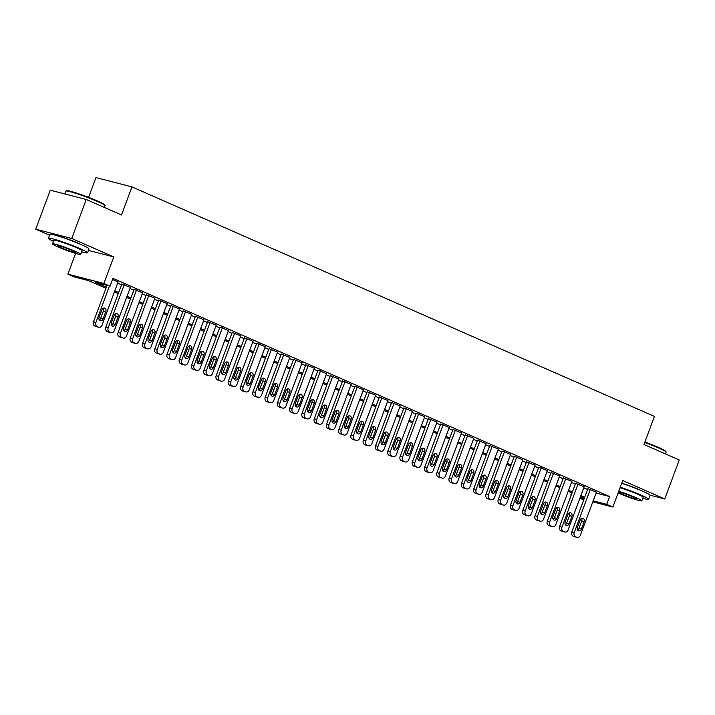 <?xml version="1.0" encoding="UTF-8"?>
<svg xmlns="http://www.w3.org/2000/svg" width="715" height="715" viewBox="0 0 715 715"><rect width="100%" height="100%" fill="white"/><g stroke="black" fill="none" stroke-linecap="round" stroke-linejoin="round"><path stroke-width="1.07" d="M80.16 244.155A13.022 1.01 -159.6 0 0 77.283 242.796A13.022 1.01 -159.6 0 0 59.595 236.504M641.275 490.642A13.022 1.01 -159.6 0 0 638.388 489.283A13.022 1.01 -159.6 0 0 621.719 483.251M105.981 288.252L88.615 280.629L74.029 276.857L67.889 274.167L103.889 283.453L110.021 286.152L95.426 282.38L106.374 287.189M75.62 253.387L67.889 274.167M88.401 250.393L113.748 256.935L71.741 238.479L86.247 199.476L50.256 190.19L35.75 229.184L49.514 235.235M88.606 197.367L95.962 177.597L131.953 186.892L654.431 416.407L643.992 444.489L679.25 459.977L664.744 498.981L622.738 480.525L612.871 507.042L592.807 501.858M571.196 495.254L570.749 495.057L571.222 495.182M571.589 492.787L570.749 495.057M71.741 238.479L35.75 229.184M650.024 495.173L664.744 498.981M118.091 282.014L112.514 279.449M130.362 287.403L121.836 283.98M142.625 292.793L134.098 289.369M154.887 298.182L146.361 294.759M167.158 303.571L158.632 300.148M179.42 308.96L170.894 305.537M191.683 314.341L183.156 310.918M203.945 319.73L195.418 316.307M216.216 325.119L207.69 321.696M228.478 330.509L219.952 327.086M240.741 335.898L232.214 332.475M253.012 341.278L244.485 337.855M265.274 346.668L256.748 343.245M277.536 352.057L269.01 348.634M289.798 357.446L281.272 354.023M302.07 362.836L293.543 359.413M314.332 368.225L305.806 364.802M326.594 373.605L318.068 370.182M338.865 378.995L330.33 375.572M351.128 384.384L342.601 380.961M363.39 389.773L354.863 386.35M375.652 395.163L367.126 391.74M387.923 400.543L379.397 397.12M400.185 405.932L391.659 402.509M412.448 411.322L403.921 407.899M424.71 416.711L416.184 413.288M436.981 422.1L428.455 418.677M449.243 427.49L440.717 424.067M461.506 432.87L452.979 429.447M473.777 438.259L465.25 434.836M486.039 443.649L477.513 440.226M498.301 449.038L489.775 445.615M510.564 454.427L502.037 451.004M522.835 459.808L514.308 456.385M535.097 465.197L526.571 461.774M547.359 470.586L538.833 467.163M559.63 475.975L551.104 472.552M571.893 481.365L563.366 477.942M584.155 486.754L575.629 483.331M596.078 493.046L609.645 496.55L112.925 278.35L110.021 286.152M117.698 283.086L121.541 284.776M129.96 288.476L133.803 290.165M142.222 293.865L146.066 295.554M154.494 299.254L158.328 300.944M166.756 304.644L170.599 306.324M179.018 310.033L182.861 311.713M191.289 315.413L195.124 317.103M203.552 320.803L207.395 322.492M215.814 326.192L219.657 327.881M228.076 331.581L231.919 333.27M240.347 336.971L244.181 338.651M252.609 342.351L256.453 344.04M264.872 347.74L268.715 349.429M277.143 353.13L280.977 354.819M289.405 358.519L293.248 360.208M301.667 363.908L305.511 365.588M313.93 369.289L317.773 370.978M326.201 374.678L330.035 376.367M338.463 380.067L342.306 381.756M350.725 385.457L354.569 387.146M362.988 390.846L366.831 392.535M375.259 396.235L379.102 397.915M387.521 401.616L391.364 403.305M399.783 407.005L403.626 408.694M412.055 412.394L415.889 414.083M424.317 417.783L428.16 419.473M436.579 423.173L440.422 424.853M448.841 428.553L452.684 430.242M461.112 433.942L464.947 435.632M473.375 439.332L477.218 441.021M485.637 444.721L489.48 446.41M497.908 450.11L501.742 451.8M510.17 455.5L514.014 457.18M522.433 460.88L526.276 462.569M534.695 466.269L538.538 467.959M546.966 471.659L550.8 473.348M559.228 477.048L563.071 478.737M571.491 482.437L575.334 484.118M583.753 487.818L587.596 489.507M596.417 492.135L587.891 488.711M113.748 256.935L103.889 283.453M609.645 496.55L606.74 504.352L612.871 507.042M86.247 199.476L121.514 214.974L131.953 186.892M584.307 498.373L580.464 496.684M572.036 492.984L568.202 491.294M559.774 487.594L555.93 485.905M547.511 482.205L543.668 480.516M535.24 476.816L531.406 475.135M522.978 471.435L519.135 469.746M510.716 466.046L506.872 464.357M498.453 460.657L494.61 458.967M486.182 455.267L482.348 453.578M473.92 449.878L470.077 448.189M461.658 444.489L457.815 442.808M449.395 439.108L445.552 437.419M437.124 433.719L433.281 432.03M424.862 428.33L421.019 426.641M412.6 422.94L408.757 421.251M400.329 417.551L396.494 415.871M388.066 412.171L384.223 410.481M375.804 406.781L371.961 405.092M363.542 401.392L359.699 399.703M351.271 396.003L347.427 394.314M339.008 390.613L335.165 388.933M326.746 385.224L322.903 383.544M314.475 379.844L310.641 378.155M302.213 374.454L298.37 372.765M289.95 369.065L286.107 367.376M277.688 363.676L273.845 361.987M265.417 358.286L261.583 356.606M253.155 352.906L249.312 351.217M240.892 347.517L237.049 345.828M228.621 342.128L224.787 340.438M216.359 336.738L212.516 335.049M204.097 331.349L200.254 329.669M191.834 325.96L187.991 324.279M179.563 320.579L175.729 318.89M167.301 315.19L163.458 313.501M155.039 309.801L151.196 308.111M142.777 304.411L138.933 302.722M130.505 299.022L126.662 297.342M118.243 293.642L114.4 291.952M580.16 497.488L584.235 498.543M583.86 499.553L579.785 498.498M593.182 500.849L606.74 504.352M114.793 290.889L118.636 292.578M127.064 296.278L130.899 297.967M139.327 301.667L143.17 303.357M151.589 307.057L155.432 308.737M163.851 312.437L167.694 314.126M176.122 317.826L179.957 319.516M188.385 323.216L192.228 324.905M200.647 328.605L204.49 330.294M212.918 333.994L216.752 335.684M225.18 339.384L229.023 341.064M237.443 344.764L241.286 346.453M249.705 350.153L253.548 351.843M261.976 355.543L265.81 357.232M274.238 360.932L278.081 362.621M286.5 366.321L290.344 368.002M298.763 371.702L302.606 373.391M311.034 377.091L314.877 378.78M323.296 382.48L327.139 384.169M335.558 387.87L339.402 389.559M347.83 393.259L351.664 394.948M360.092 398.648L363.935 400.329M372.354 404.029L376.197 405.718M384.616 409.418L388.459 411.107M396.888 414.807L400.722 416.496M409.15 420.197L412.993 421.886M421.412 425.586L425.255 427.266M433.683 430.966L437.517 432.655M445.945 436.356L449.789 438.045M458.208 441.745L462.051 443.434M470.47 447.134L474.313 448.823M482.741 452.524L486.575 454.213M495.003 457.913L498.847 459.593M507.266 463.293L511.109 464.982M519.537 468.683L523.371 470.372M531.799 474.072L535.642 475.761M544.061 479.461L547.904 481.15M556.324 484.85L560.167 486.531M568.595 490.231L572.429 491.92M580.857 495.62L584.7 497.309M596.462 492.036L580.383 535.249A3.343 2.663 104.5 0 1 577.103 537.403A3.343 2.663 104.5 0 1 576.773 537.296L575.548 536.75A3.343 2.663 104.5 0 1 574.252 532.559L590.322 489.346M587.936 488.613L571.821 531.933L574.252 532.559M581.375 529.154A2.672 2.136 -75.5 0 1 578.739 530.87A2.672 2.136 -75.5 0 1 577.443 527.429L580.231 519.939A2.672 2.136 -75.5 0 1 582.859 518.214A2.672 2.136 -75.5 0 1 584.155 521.664L581.375 529.154L578.936 528.519A2.672 2.136 -75.5 0 1 577.657 530.065M581.518 518.393A2.672 2.136 -75.5 0 1 581.724 521.029L578.936 528.519M577.103 537.403L574.663 536.777A3.343 2.663 -75.5 0 1 574.342 536.661L573.117 536.125A3.343 2.663 -75.5 0 1 571.821 531.933M644.894 442.058A20.369 1.582 20.4 0 1 658.631 447.492A20.369 1.582 20.4 0 1 665.835 451.388L666.13 452.023A20.869 1.618 -159.6 0 0 658.747 448.028A20.869 1.618 -159.6 0 0 644.733 442.487M665.486 453.927L666.148 452.166A20.869 1.618 -159.6 0 0 666.13 452.023M642.758 498.292A20.869 1.618 -159.6 0 0 648.621 499.285A20.869 1.618 -159.6 0 0 641.221 495.146A20.869 1.618 -159.6 0 0 620.254 487.21M648.621 499.285L650.078 495.379A20.869 1.618 -159.6 0 0 642.678 491.25A20.869 1.618 -159.6 0 0 621.701 483.313M620.057 487.728A15.024 1.162 20.4 0 1 637.816 494.271A15.024 1.162 20.4 0 1 643.143 497.247L641.811 500.831A15.024 1.162 -159.6 0 0 636.484 497.854A15.024 1.162 -159.6 0 0 618.725 491.312M618.118 492.948A15.024 1.162 -159.6 0 0 618.976 493.332A15.024 1.162 -159.6 0 0 633.678 498.918A15.024 1.162 -159.6 0 0 641.811 500.831M633.374 497.05A9.679 0.751 -159.6 0 0 623.9 493.457A9.679 0.751 -159.6 0 0 618.654 492.215A9.679 0.751 -159.6 0 0 622.086 494.137A9.679 0.751 -159.6 0 0 631.56 497.738A9.679 0.751 -159.6 0 0 636.806 498.972A9.679 0.751 -159.6 0 0 633.374 497.05M66.012 191.039L66.656 190.744A20.369 1.582 20.4 0 1 78.266 193.658A20.369 1.582 20.4 0 1 97.517 201.004A20.369 1.582 20.4 0 1 104.721 204.901L105.016 205.536A20.869 1.618 -159.6 0 0 97.633 201.541A20.869 1.618 -159.6 0 0 77.908 194.024A20.869 1.618 -159.6 0 0 66.012 191.039A20.869 1.618 -159.6 0 0 65.914 191.128L64.859 193.962M104.381 207.439L105.034 205.679A20.869 1.618 -159.6 0 0 105.016 205.536M81.644 251.805A20.869 1.618 -159.6 0 0 87.507 252.797A20.869 1.618 -159.6 0 0 80.107 248.659A20.869 1.618 -159.6 0 0 59.694 240.901A20.869 1.618 -159.6 0 0 48.388 238.247A20.869 1.618 -159.6 0 0 53.473 241.33M87.507 252.797L88.964 248.892A20.869 1.618 -159.6 0 0 81.564 244.762A20.869 1.618 -159.6 0 0 61.141 237.005A20.869 1.618 -159.6 0 0 49.844 234.341L48.388 238.247M52.535 243.869L53.866 240.285A15.024 1.162 20.4 0 1 62.008 242.197A15.024 1.162 20.4 0 1 76.711 247.783A15.024 1.162 20.4 0 1 82.037 250.759L80.697 254.343A15.024 1.162 -159.6 0 0 75.37 251.367A15.024 1.162 -159.6 0 0 60.668 245.781A15.024 1.162 -159.6 0 0 52.535 243.869A15.024 1.162 -159.6 0 0 57.861 246.845A15.024 1.162 -159.6 0 0 72.564 252.431A15.024 1.162 -159.6 0 0 80.697 254.343M72.26 250.563A9.679 0.751 -159.6 0 0 62.786 246.97A9.679 0.751 -159.6 0 0 57.54 245.737A9.679 0.751 -159.6 0 0 60.972 247.649A9.679 0.751 -159.6 0 0 70.445 251.251A9.679 0.751 -159.6 0 0 75.692 252.484A9.679 0.751 -159.6 0 0 72.26 250.563M584.191 486.647L568.121 529.86A3.343 2.663 104.5 0 1 564.832 532.023A3.343 2.663 104.5 0 1 564.51 531.906L563.286 531.37A3.343 2.663 104.5 0 1 561.99 527.17L578.06 483.957M575.664 483.224L559.559 526.544L561.99 527.17M569.104 523.764A2.672 2.136 -75.5 0 1 566.477 525.489A2.672 2.136 -75.5 0 1 565.181 522.039L567.969 514.55A2.672 2.136 -75.5 0 1 570.597 512.825A2.672 2.136 -75.5 0 1 571.893 516.275L569.104 523.764L566.673 523.13A2.672 2.136 -75.5 0 1 565.386 524.676M569.256 513.004A2.672 2.136 -75.5 0 1 569.462 515.649L566.673 523.13M564.832 532.023L562.401 531.388A3.343 2.663 -75.5 0 1 562.079 531.281L560.846 530.736A3.343 2.663 -75.5 0 1 559.559 526.544M571.928 481.258L555.859 524.479A3.343 2.663 104.5 0 1 552.57 526.633A3.343 2.663 104.5 0 1 552.248 526.517L551.015 525.981A3.343 2.663 104.5 0 1 549.728 521.78L565.797 478.567M563.402 477.834L547.297 521.155L549.728 521.78M556.842 518.375A2.672 2.136 -75.5 0 1 554.214 520.1A2.672 2.136 -75.5 0 1 552.918 516.65L555.707 509.16A2.672 2.136 -75.5 0 1 558.335 507.435A2.672 2.136 -75.5 0 1 559.63 510.885L556.842 518.375L554.411 517.749A2.672 2.136 -75.5 0 1 553.124 519.287M556.985 507.623A2.672 2.136 -75.5 0 1 557.2 510.26L554.411 517.749M552.57 526.633L550.139 525.999A3.343 2.663 -75.5 0 1 549.808 525.891L548.584 525.355A3.343 2.663 -75.5 0 1 547.297 521.155M559.666 475.877L543.597 519.09A3.343 2.663 104.5 0 1 540.308 521.244A3.343 2.663 104.5 0 1 539.977 521.128L538.752 520.591A3.343 2.663 104.5 0 1 537.457 516.391L553.535 473.178M551.14 472.454L535.026 515.765L537.457 516.391M544.58 512.986A2.672 2.136 -75.5 0 1 541.943 514.711A2.672 2.136 -75.5 0 1 540.656 511.261L543.436 503.771A2.672 2.136 -75.5 0 1 546.072 502.046A2.672 2.136 -75.5 0 1 547.359 505.496L544.58 512.986L542.149 512.36A2.672 2.136 -75.5 0 1 540.862 513.897M544.723 502.234A2.672 2.136 -75.5 0 1 544.928 504.87L542.149 512.36M540.308 521.244L537.877 520.618A3.343 2.663 -75.5 0 1 537.546 520.502L536.322 519.966A3.343 2.663 -75.5 0 1 535.026 515.765M547.395 470.488L531.325 513.701A3.343 2.663 104.5 0 1 528.036 515.855A3.343 2.663 104.5 0 1 527.715 515.738L526.49 515.202A3.343 2.663 104.5 0 1 525.194 511.011L541.264 467.789M538.869 467.065L522.763 510.376L525.194 511.011M532.309 507.596A2.672 2.136 -75.5 0 1 529.681 509.321A2.672 2.136 -75.5 0 1 528.385 505.871L531.174 498.391A2.672 2.136 -75.5 0 1 533.801 496.666A2.672 2.136 -75.5 0 1 535.097 500.107L532.309 507.596L529.878 506.971A2.672 2.136 -75.5 0 1 528.591 508.517M532.461 496.845A2.672 2.136 -75.5 0 1 532.666 499.481L529.878 506.971M528.036 515.855L525.605 515.229A3.343 2.663 -75.5 0 1 525.284 515.113L524.059 514.577A3.343 2.663 -75.5 0 1 522.763 510.376M535.133 465.099L519.063 508.311A3.343 2.663 104.5 0 1 515.774 510.465A3.343 2.663 104.5 0 1 515.452 510.358L514.219 509.813A3.343 2.663 104.5 0 1 512.932 505.621L529.002 462.408M526.606 461.675L510.501 504.987L512.932 505.621M520.046 502.207A2.672 2.136 -75.5 0 1 517.419 503.932A2.672 2.136 -75.5 0 1 516.123 500.491L518.911 493.001A2.672 2.136 -75.5 0 1 521.539 491.276A2.672 2.136 -75.5 0 1 522.835 494.726L520.046 502.207L517.615 501.581A2.672 2.136 -75.5 0 1 516.328 503.128M520.198 491.455A2.672 2.136 -75.5 0 1 520.404 494.092L517.615 501.581M515.774 510.465L513.343 509.84A3.343 2.663 -75.5 0 1 513.021 509.724L511.788 509.187A3.343 2.663 -75.5 0 1 510.501 504.987M522.871 459.709L506.801 502.922A3.343 2.663 104.5 0 1 503.512 505.076A3.343 2.663 104.5 0 1 503.181 504.969L501.957 504.433A3.343 2.663 104.5 0 1 500.67 500.232L516.739 457.019M514.344 456.286L498.23 499.606L500.67 500.232M507.784 496.827A2.672 2.136 -75.5 0 1 505.156 498.552A2.672 2.136 -75.5 0 1 503.861 495.102L506.64 487.612A2.672 2.136 -75.5 0 1 509.277 485.887A2.672 2.136 -75.5 0 1 510.573 489.337L507.784 496.827L505.353 496.192A2.672 2.136 -75.5 0 1 504.066 497.738M507.927 486.066A2.672 2.136 -75.5 0 1 508.133 488.711L505.353 496.192M503.512 505.076L501.081 504.45A3.343 2.663 -75.5 0 1 500.75 504.343L499.526 503.798A3.343 2.663 -75.5 0 1 498.23 499.606M510.608 454.32L494.53 497.533A3.343 2.663 104.5 0 1 491.25 499.696A3.343 2.663 104.5 0 1 490.919 499.579L489.695 499.043A3.343 2.663 104.5 0 1 488.399 494.843L504.477 451.63M502.082 450.897L485.968 494.217L488.399 494.843M495.522 491.437A2.672 2.136 -75.5 0 1 492.885 493.162A2.672 2.136 -75.5 0 1 491.598 489.712L494.378 482.223A2.672 2.136 -75.5 0 1 497.005 480.498A2.672 2.136 -75.5 0 1 498.301 483.948L495.522 491.437L493.091 490.812A2.672 2.136 -75.5 0 1 491.804 492.349M495.665 480.677A2.672 2.136 -75.5 0 1 495.87 483.322L493.091 490.812M491.25 499.696L488.81 499.061A3.343 2.663 -75.5 0 1 488.488 498.954L487.264 498.409A3.343 2.663 -75.5 0 1 485.968 494.217M498.337 448.931L482.268 492.152A3.343 2.663 104.5 0 1 478.978 494.306A3.343 2.663 104.5 0 1 478.657 494.19L477.432 493.654A3.343 2.663 104.5 0 1 476.136 489.453L492.206 446.24M489.811 445.508L473.705 488.828L476.136 489.453M483.251 486.048A2.672 2.136 -75.5 0 1 480.623 487.773A2.672 2.136 -75.5 0 1 479.327 484.323L482.116 476.834A2.672 2.136 -75.5 0 1 484.743 475.109A2.672 2.136 -75.5 0 1 486.039 478.558L483.251 486.048L480.82 485.422A2.672 2.136 -75.5 0 1 479.533 486.96M483.403 475.296A2.672 2.136 -75.5 0 1 483.608 477.933L480.82 485.422M478.978 494.306L476.548 493.681A3.343 2.663 -75.5 0 1 476.226 493.565L475.001 493.028A3.343 2.663 -75.5 0 1 473.705 488.828M486.075 443.55L470.005 486.763A3.343 2.663 104.5 0 1 466.716 488.917A3.343 2.663 104.5 0 1 466.395 488.801L465.161 488.265A3.343 2.663 104.5 0 1 463.874 484.064L479.944 440.851M477.549 440.127L461.443 483.438L463.874 484.064M470.988 480.659A2.672 2.136 -75.5 0 1 468.361 482.384A2.672 2.136 -75.5 0 1 467.065 478.934L469.853 471.444A2.672 2.136 -75.5 0 1 472.481 469.719A2.672 2.136 -75.5 0 1 473.777 473.169L470.988 480.659L468.557 480.033A2.672 2.136 -75.5 0 1 467.27 481.579M471.131 469.907A2.672 2.136 -75.5 0 1 471.346 472.544L468.557 480.033M466.716 488.917L464.285 488.291A3.343 2.663 -75.5 0 1 463.955 488.175L462.73 487.639A3.343 2.663 -75.5 0 1 461.443 483.438M473.813 438.161L457.743 481.374A3.343 2.663 104.5 0 1 454.454 483.528A3.343 2.663 104.5 0 1 454.123 483.42L452.899 482.875A3.343 2.663 104.5 0 1 451.603 478.684L467.681 435.462M465.286 434.738L449.172 478.049L451.603 478.684M458.726 475.269A2.672 2.136 -75.5 0 1 456.099 476.994A2.672 2.136 -75.5 0 1 454.803 473.545L457.582 466.064A2.672 2.136 -75.5 0 1 460.219 464.339A2.672 2.136 -75.5 0 1 461.506 467.78L458.726 475.269L456.295 474.644A2.672 2.136 -75.5 0 1 455.008 476.19M458.869 464.518A2.672 2.136 -75.5 0 1 459.075 467.154L456.295 474.644M454.454 483.528L452.023 482.902A3.343 2.663 -75.5 0 1 451.692 482.786L450.468 482.25A3.343 2.663 -75.5 0 1 449.172 478.049M461.55 432.772L445.472 475.984A3.343 2.663 104.5 0 1 442.183 478.138A3.343 2.663 104.5 0 1 441.861 478.031L440.637 477.486A3.343 2.663 104.5 0 1 439.341 473.294L455.41 430.081M453.015 429.349L436.91 472.669L439.341 473.294M446.464 469.889A2.672 2.136 -75.5 0 1 443.827 471.605A2.672 2.136 -75.5 0 1 442.531 468.164L445.32 460.675A2.672 2.136 -75.5 0 1 447.947 458.95A2.672 2.136 -75.5 0 1 449.243 462.399L446.464 469.889L444.024 469.255A2.672 2.136 -75.5 0 1 442.737 470.801M446.607 459.128A2.672 2.136 -75.5 0 1 446.812 461.765L444.024 469.255M442.183 478.138L439.752 477.513A3.343 2.663 -75.5 0 1 439.43 477.397L438.206 476.86A3.343 2.663 -75.5 0 1 436.91 472.669M449.279 427.382L433.21 470.595A3.343 2.663 104.5 0 1 429.921 472.758A3.343 2.663 104.5 0 1 429.599 472.642L428.374 472.106A3.343 2.663 104.5 0 1 427.078 467.905L443.148 424.692M440.753 423.959L424.647 467.279L427.078 467.905M434.193 464.5A2.672 2.136 -75.5 0 1 431.565 466.225A2.672 2.136 -75.5 0 1 430.269 462.775L433.058 455.285A2.672 2.136 -75.5 0 1 435.685 453.56A2.672 2.136 -75.5 0 1 436.981 457.01L434.193 464.5L431.762 463.865A2.672 2.136 -75.5 0 1 430.475 465.411M434.345 453.739A2.672 2.136 -75.5 0 1 434.55 456.385L431.762 463.865M429.921 472.758L427.49 472.123A3.343 2.663 -75.5 0 1 427.168 472.016L425.934 471.471A3.343 2.663 -75.5 0 1 424.647 467.279M437.017 421.993L420.947 465.215A3.343 2.663 104.5 0 1 417.658 467.369A3.343 2.663 104.5 0 1 417.328 467.252L416.103 466.716A3.343 2.663 104.5 0 1 414.816 462.516L430.886 419.303M428.491 418.57L412.385 461.89L414.816 462.516M421.93 459.11A2.672 2.136 -75.5 0 1 419.303 460.835A2.672 2.136 -75.5 0 1 418.007 457.386L420.786 449.896A2.672 2.136 -75.5 0 1 423.423 448.171A2.672 2.136 -75.5 0 1 424.719 451.621L421.93 459.11L419.499 458.485A2.672 2.136 -75.5 0 1 418.212 460.022M422.073 448.359A2.672 2.136 -75.5 0 1 422.279 450.995L419.499 458.485M417.658 467.369L415.227 466.734A3.343 2.663 -75.5 0 1 414.897 466.627L413.672 466.091A3.343 2.663 -75.5 0 1 412.385 461.89M424.755 416.613L408.676 459.825A3.343 2.663 104.5 0 1 405.396 461.979A3.343 2.663 104.5 0 1 405.065 461.863L403.841 461.327A3.343 2.663 104.5 0 1 402.545 457.126L418.624 413.913M416.228 413.19L400.114 456.501L402.545 457.126M409.668 453.721A2.672 2.136 -75.5 0 1 407.032 455.446A2.672 2.136 -75.5 0 1 405.745 451.996L408.524 444.507A2.672 2.136 -75.5 0 1 411.152 442.782A2.672 2.136 -75.5 0 1 412.448 446.231L409.668 453.721L407.237 453.096A2.672 2.136 -75.5 0 1 405.95 454.633M409.811 442.969A2.672 2.136 -75.5 0 1 410.017 445.606L407.237 453.096M405.396 461.979L402.965 461.354A3.343 2.663 -75.5 0 1 402.634 461.238L401.41 460.701A3.343 2.663 -75.5 0 1 400.114 456.501M412.483 411.223L396.414 454.436A3.343 2.663 104.5 0 1 393.125 456.59A3.343 2.663 104.5 0 1 392.803 456.474L391.579 455.938A3.343 2.663 104.5 0 1 390.283 451.746L406.352 408.524M403.957 407.8L387.852 451.111L390.283 451.746M397.397 448.332A2.672 2.136 -75.5 0 1 394.769 450.057A2.672 2.136 -75.5 0 1 393.473 446.607L396.262 439.126A2.672 2.136 -75.5 0 1 398.89 437.401A2.672 2.136 -75.5 0 1 400.185 440.842L397.397 448.332L394.966 447.706A2.672 2.136 -75.5 0 1 393.679 449.252M397.549 437.58A2.672 2.136 -75.5 0 1 397.755 440.217L394.966 447.706M393.125 456.59L390.694 455.964A3.343 2.663 -75.5 0 1 390.372 455.848L389.148 455.312A3.343 2.663 -75.5 0 1 387.852 451.111M400.221 405.834L384.152 449.047A3.343 2.663 104.5 0 1 380.863 451.201A3.343 2.663 104.5 0 1 380.541 451.094L379.308 450.548A3.343 2.663 104.5 0 1 378.021 446.357L394.09 403.144M391.695 402.411L375.59 445.722L378.021 446.357M385.135 442.943A2.672 2.136 -75.5 0 1 382.507 444.667A2.672 2.136 -75.5 0 1 381.211 441.227L384 433.737A2.672 2.136 -75.5 0 1 386.627 432.012A2.672 2.136 -75.5 0 1 387.923 435.462L385.135 442.943L382.704 442.317A2.672 2.136 -75.5 0 1 381.417 443.863M385.287 432.191A2.672 2.136 -75.5 0 1 385.492 434.827L382.704 442.317M380.863 451.201L378.432 450.575A3.343 2.663 -75.5 0 1 378.11 450.459L376.877 449.923A3.343 2.663 -75.5 0 1 375.59 445.722M387.959 400.445L371.889 443.658A3.343 2.663 104.5 0 1 368.6 445.811A3.343 2.663 104.5 0 1 368.27 445.704L367.045 445.168A3.343 2.663 104.5 0 1 365.758 440.967L381.828 397.755M379.433 397.022L363.318 440.342L365.758 440.967M372.873 437.562A2.672 2.136 -75.5 0 1 370.245 439.287A2.672 2.136 -75.5 0 1 368.949 435.837L371.729 428.348A2.672 2.136 -75.5 0 1 374.365 426.623A2.672 2.136 -75.5 0 1 375.652 430.072L372.873 437.562L370.442 436.928A2.672 2.136 -75.5 0 1 369.155 438.474M373.016 426.801A2.672 2.136 -75.5 0 1 373.221 429.447L370.442 436.928M368.6 445.811L366.169 445.186A3.343 2.663 -75.5 0 1 365.839 445.079L364.614 444.533A3.343 2.663 -75.5 0 1 363.318 440.342M375.697 395.055L359.618 438.268A3.343 2.663 104.5 0 1 356.338 440.431A3.343 2.663 104.5 0 1 356.007 440.315L354.783 439.779A3.343 2.663 104.5 0 1 353.487 435.578L369.557 392.365M367.17 391.632L351.056 434.952L353.487 435.578M360.61 432.173A2.672 2.136 -75.5 0 1 357.974 433.898A2.672 2.136 -75.5 0 1 356.678 430.448L359.466 422.958A2.672 2.136 -75.5 0 1 362.094 421.233A2.672 2.136 -75.5 0 1 363.39 424.683L360.61 432.173L358.17 431.547A2.672 2.136 -75.5 0 1 356.892 433.084M360.753 421.412A2.672 2.136 -75.5 0 1 360.959 424.058L358.17 431.547M356.338 440.431L353.898 439.796A3.343 2.663 -75.5 0 1 353.576 439.689L352.352 439.144A3.343 2.663 -75.5 0 1 351.056 434.952M363.426 389.666L347.356 432.888A3.343 2.663 104.5 0 1 344.067 435.042A3.343 2.663 104.5 0 1 343.745 434.926L342.521 434.389A3.343 2.663 104.5 0 1 341.225 430.189L357.294 386.976M354.899 386.243L338.794 429.563L341.225 430.189M348.339 426.784A2.672 2.136 -75.5 0 1 345.711 428.508A2.672 2.136 -75.5 0 1 344.416 425.059L347.204 417.569A2.672 2.136 -75.5 0 1 349.832 415.844A2.672 2.136 -75.5 0 1 351.128 419.294L348.339 426.784L345.908 426.158A2.672 2.136 -75.5 0 1 344.621 427.695M348.491 416.032A2.672 2.136 -75.5 0 1 348.697 418.668L345.908 426.158M344.067 435.042L341.636 434.416A3.343 2.663 -75.5 0 1 341.314 434.3L340.081 433.764A3.343 2.663 -75.5 0 1 338.794 429.563M351.163 384.286L335.094 427.499A3.343 2.663 104.5 0 1 331.805 429.652A3.343 2.663 104.5 0 1 331.483 429.536L330.25 429A3.343 2.663 104.5 0 1 328.963 424.799L345.032 381.587M342.637 380.863L326.532 424.174L328.963 424.799M336.077 421.394A2.672 2.136 -75.5 0 1 333.449 423.119A2.672 2.136 -75.5 0 1 332.153 419.669L334.933 412.18A2.672 2.136 -75.5 0 1 337.569 410.455A2.672 2.136 -75.5 0 1 338.865 413.905L336.077 421.394L333.646 420.769A2.672 2.136 -75.5 0 1 332.359 422.315M336.22 410.642A2.672 2.136 -75.5 0 1 336.425 413.279L333.646 420.769M331.805 429.652L329.374 429.027A3.343 2.663 -75.5 0 1 329.043 428.911L327.819 428.374A3.343 2.663 -75.5 0 1 326.532 424.174M338.901 378.896L322.831 422.109A3.343 2.663 104.5 0 1 319.542 424.263A3.343 2.663 104.5 0 1 319.212 424.156L317.987 423.611A3.343 2.663 104.5 0 1 316.691 419.419L332.77 376.197M330.375 375.473L314.26 418.784L316.691 419.419M323.815 416.005A2.672 2.136 -75.5 0 1 321.178 417.73A2.672 2.136 -75.5 0 1 319.891 414.28L322.671 406.799A2.672 2.136 -75.5 0 1 325.298 405.074A2.672 2.136 -75.5 0 1 326.594 408.524L323.815 416.005L321.384 415.379A2.672 2.136 -75.5 0 1 320.097 416.925M323.958 405.253A2.672 2.136 -75.5 0 1 324.163 407.89L321.384 415.379M319.542 424.263L317.111 423.638A3.343 2.663 -75.5 0 1 316.781 423.521L315.556 422.985A3.343 2.663 -75.5 0 1 314.26 418.784M326.63 373.507L310.56 416.72A3.343 2.663 104.5 0 1 307.271 418.874A3.343 2.663 104.5 0 1 306.95 418.767L305.725 418.221A3.343 2.663 104.5 0 1 304.429 414.03L320.499 370.817M318.104 370.084L301.998 413.404L304.429 414.03M311.543 410.625A2.672 2.136 -75.5 0 1 308.916 412.341A2.672 2.136 -75.5 0 1 307.62 408.9L310.408 401.41A2.672 2.136 -75.5 0 1 313.036 399.685A2.672 2.136 -75.5 0 1 314.332 403.135L311.543 410.625L309.112 409.99A2.672 2.136 -75.5 0 1 307.825 411.536M311.695 399.864A2.672 2.136 -75.5 0 1 311.901 402.5L309.112 409.99M307.271 418.874L304.84 418.248A3.343 2.663 -75.5 0 1 304.519 418.132L303.294 417.596A3.343 2.663 -75.5 0 1 301.998 413.404M314.368 368.118L298.298 411.331A3.343 2.663 104.5 0 1 295.009 413.493A3.343 2.663 104.5 0 1 294.687 413.377L293.454 412.841A3.343 2.663 104.5 0 1 292.167 408.64L308.237 365.428M305.841 364.695L289.736 408.015L292.167 408.64M299.281 405.235A2.672 2.136 -75.5 0 1 296.654 406.96A2.672 2.136 -75.5 0 1 295.358 403.51L298.146 396.021A2.672 2.136 -75.5 0 1 300.774 394.296A2.672 2.136 -75.5 0 1 302.07 397.746L299.281 405.235L296.85 404.601A2.672 2.136 -75.5 0 1 295.563 406.147M299.433 394.474A2.672 2.136 -75.5 0 1 299.639 397.12L296.85 404.601M295.009 413.493L292.578 412.859A3.343 2.663 -75.5 0 1 292.256 412.752L291.023 412.206A3.343 2.663 -75.5 0 1 289.736 408.015M302.105 362.728L286.036 405.95A3.343 2.663 104.5 0 1 282.747 408.104A3.343 2.663 104.5 0 1 282.416 407.988L281.192 407.452A3.343 2.663 104.5 0 1 279.905 403.251L295.974 360.038M293.579 359.305L277.465 402.625L279.905 403.251M287.019 399.846A2.672 2.136 -75.5 0 1 284.391 401.571A2.672 2.136 -75.5 0 1 283.095 398.121L285.875 390.631A2.672 2.136 -75.5 0 1 288.511 388.906A2.672 2.136 -75.5 0 1 289.798 392.356L287.019 399.846L284.588 399.22A2.672 2.136 -75.5 0 1 283.301 400.757M287.162 389.094A2.672 2.136 -75.5 0 1 287.367 391.731L284.588 399.22M282.747 408.104L280.316 407.47A3.343 2.663 -75.5 0 1 279.985 407.362L278.761 406.826A3.343 2.663 -75.5 0 1 277.465 402.625M289.843 357.348L273.765 400.561A3.343 2.663 104.5 0 1 270.485 402.715A3.343 2.663 104.5 0 1 270.154 402.599L268.929 402.062A3.343 2.663 104.5 0 1 267.633 397.862L283.703 354.649M281.317 353.925L265.202 397.236L267.633 397.862M274.757 394.457A2.672 2.136 -75.5 0 1 272.12 396.181A2.672 2.136 -75.5 0 1 270.824 392.732L273.613 385.242A2.672 2.136 -75.5 0 1 276.24 383.517A2.672 2.136 -75.5 0 1 277.536 386.967L274.757 394.457L272.317 393.831A2.672 2.136 -75.5 0 1 271.039 395.368M274.9 383.705A2.672 2.136 -75.5 0 1 275.105 386.341L272.317 393.831M270.485 402.715L268.045 402.089A3.343 2.663 -75.5 0 1 267.723 401.973L266.498 401.437A3.343 2.663 -75.5 0 1 265.202 397.236M277.572 351.959L261.502 395.172A3.343 2.663 104.5 0 1 258.213 397.326A3.343 2.663 104.5 0 1 257.892 397.209L256.667 396.673A3.343 2.663 104.5 0 1 255.371 392.481L271.441 349.26M269.046 348.536L252.94 391.847L255.371 392.481M262.485 389.067A2.672 2.136 -75.5 0 1 259.858 390.792A2.672 2.136 -75.5 0 1 258.562 387.342L261.35 379.862A2.672 2.136 -75.5 0 1 263.978 378.137A2.672 2.136 -75.5 0 1 265.274 381.578L262.485 389.067L260.054 388.442A2.672 2.136 -75.5 0 1 258.767 389.988M262.637 378.315A2.672 2.136 -75.5 0 1 262.843 380.952L260.054 388.442M258.213 397.326L255.782 396.7A3.343 2.663 -75.5 0 1 255.461 396.584L254.236 396.047A3.343 2.663 -75.5 0 1 252.94 391.847M265.31 346.569L249.24 389.782A3.343 2.663 104.5 0 1 245.951 391.936A3.343 2.663 104.5 0 1 245.629 391.829L244.396 391.284A3.343 2.663 104.5 0 1 243.109 387.092L259.179 343.879M256.783 343.146L240.678 386.457L243.109 387.092M250.223 383.678A2.672 2.136 -75.5 0 1 247.596 385.403A2.672 2.136 -75.5 0 1 246.3 381.962L249.088 374.472A2.672 2.136 -75.5 0 1 251.716 372.747A2.672 2.136 -75.5 0 1 253.012 376.197L250.223 383.678L247.792 383.052A2.672 2.136 -75.5 0 1 246.505 384.599M250.366 372.926A2.672 2.136 -75.5 0 1 250.581 375.563L247.792 383.052M245.951 391.936L243.52 391.311A3.343 2.663 -75.5 0 1 243.189 391.194L241.965 390.658A3.343 2.663 -75.5 0 1 240.678 386.457M253.047 341.18L236.978 384.393A3.343 2.663 104.5 0 1 233.689 386.547A3.343 2.663 104.5 0 1 233.358 386.44L232.134 385.903A3.343 2.663 104.5 0 1 230.838 381.703L246.916 338.49M244.521 337.757L228.407 381.077L230.838 381.703M237.961 378.298A2.672 2.136 -75.5 0 1 235.324 380.023A2.672 2.136 -75.5 0 1 234.037 376.573L236.817 369.083A2.672 2.136 -75.5 0 1 239.454 367.358A2.672 2.136 -75.5 0 1 240.741 370.808L237.961 378.298L235.53 377.663A2.672 2.136 -75.5 0 1 234.243 379.209M238.104 367.537A2.672 2.136 -75.5 0 1 238.309 370.182L235.53 377.663M233.689 386.547L231.258 385.921A3.343 2.663 -75.5 0 1 230.927 385.814L229.703 385.269A3.343 2.663 -75.5 0 1 228.407 381.077M240.776 335.791L224.707 379.004A3.343 2.663 104.5 0 1 221.418 381.167A3.343 2.663 104.5 0 1 221.096 381.05L219.871 380.514A3.343 2.663 104.5 0 1 218.576 376.313L234.645 333.101M232.25 332.368L216.145 375.688L218.576 376.313M225.69 372.908A2.672 2.136 -75.5 0 1 223.062 374.633A2.672 2.136 -75.5 0 1 221.766 371.183L224.555 363.694A2.672 2.136 -75.5 0 1 227.182 361.969A2.672 2.136 -75.5 0 1 228.478 365.419L225.69 372.908L223.259 372.283A2.672 2.136 -75.5 0 1 221.972 373.82M225.842 362.147A2.672 2.136 -75.5 0 1 226.047 364.793L223.259 372.283M221.418 381.167L218.987 380.532A3.343 2.663 -75.5 0 1 218.665 380.425L217.44 379.88A3.343 2.663 -75.5 0 1 216.145 375.688M228.514 330.401L212.444 373.623A3.343 2.663 104.5 0 1 209.155 375.777A3.343 2.663 104.5 0 1 208.834 375.661L207.609 375.125A3.343 2.663 104.5 0 1 206.313 370.924L222.383 327.711M219.988 326.978L203.882 370.298L206.313 370.924M213.428 367.519A2.672 2.136 -75.5 0 1 210.8 369.244A2.672 2.136 -75.5 0 1 209.504 365.794L212.292 358.304A2.672 2.136 -75.5 0 1 214.92 356.579A2.672 2.136 -75.5 0 1 216.216 360.029L213.428 367.519L210.997 366.893A2.672 2.136 -75.5 0 1 209.709 368.431M213.579 356.767A2.672 2.136 -75.5 0 1 213.785 359.404L210.997 366.893M209.155 375.777L206.724 375.152A3.343 2.663 -75.5 0 1 206.403 375.035L205.169 374.499A3.343 2.663 -75.5 0 1 203.882 370.298M216.252 325.021L200.182 368.234A3.343 2.663 104.5 0 1 196.893 370.388A3.343 2.663 104.5 0 1 196.562 370.272L195.338 369.735A3.343 2.663 104.5 0 1 194.051 365.535L210.121 322.322M207.725 321.598L191.611 364.909L194.051 365.535M201.165 362.13A2.672 2.136 -75.5 0 1 198.538 363.855A2.672 2.136 -75.5 0 1 197.242 360.405L200.021 352.915A2.672 2.136 -75.5 0 1 202.658 351.199A2.672 2.136 -75.5 0 1 203.954 354.64L201.165 362.13L198.734 361.504A2.672 2.136 -75.5 0 1 197.447 363.05M201.308 351.378A2.672 2.136 -75.5 0 1 201.514 354.014L198.734 361.504M196.893 370.388L194.462 369.762A3.343 2.663 -75.5 0 1 194.131 369.646L192.907 369.11A3.343 2.663 -75.5 0 1 191.611 364.909M203.99 319.632L187.911 362.845A3.343 2.663 104.5 0 1 184.631 364.999A3.343 2.663 104.5 0 1 184.3 364.891L183.076 364.346A3.343 2.663 104.5 0 1 181.78 360.154L197.858 316.933M195.463 316.209L179.349 359.52L181.78 360.154M188.903 356.74A2.672 2.136 -75.5 0 1 186.266 358.465A2.672 2.136 -75.5 0 1 184.979 355.015L187.759 347.535A2.672 2.136 -75.5 0 1 190.387 345.81A2.672 2.136 -75.5 0 1 191.683 349.26L188.903 356.74L186.472 356.115A2.672 2.136 -75.5 0 1 185.185 357.661M189.046 345.989A2.672 2.136 -75.5 0 1 189.252 348.625L186.472 356.115M184.631 364.999L182.191 364.373A3.343 2.663 -75.5 0 1 181.869 364.257L180.645 363.721A3.343 2.663 -75.5 0 1 179.349 359.52M191.718 314.243L175.649 357.455A3.343 2.663 104.5 0 1 172.36 359.609A3.343 2.663 104.5 0 1 172.038 359.502L170.814 358.957A3.343 2.663 104.5 0 1 169.518 354.765L185.587 311.552M183.192 310.819L167.087 354.139L169.518 354.765M176.632 351.36A2.672 2.136 -75.5 0 1 174.004 353.085A2.672 2.136 -75.5 0 1 172.708 349.635L175.497 342.145A2.672 2.136 -75.5 0 1 178.124 340.42A2.672 2.136 -75.5 0 1 179.42 343.87L176.632 351.36L174.201 350.725A2.672 2.136 -75.5 0 1 172.914 352.272M176.784 340.599A2.672 2.136 -75.5 0 1 176.989 343.236L174.201 350.725M172.36 359.609L169.929 358.984A3.343 2.663 -75.5 0 1 169.607 358.876L168.383 358.331A3.343 2.663 -75.5 0 1 167.087 354.139M179.456 308.853L163.386 352.066A3.343 2.663 104.5 0 1 160.097 354.229A3.343 2.663 104.5 0 1 159.776 354.113L158.542 353.576A3.343 2.663 104.5 0 1 157.255 349.376L173.325 306.163M170.93 305.43L154.824 348.75L157.255 349.376M164.37 345.971A2.672 2.136 -75.5 0 1 161.742 347.696A2.672 2.136 -75.5 0 1 160.446 344.246L163.234 336.756A2.672 2.136 -75.5 0 1 165.862 335.031A2.672 2.136 -75.5 0 1 167.158 338.481L164.37 345.971L161.939 345.336A2.672 2.136 -75.5 0 1 160.652 346.882M164.513 335.21A2.672 2.136 -75.5 0 1 164.727 337.855L161.939 345.336M160.097 354.229L157.666 353.594A3.343 2.663 -75.5 0 1 157.336 353.487L156.111 352.942A3.343 2.663 -75.5 0 1 154.824 348.75M167.194 303.464L151.124 346.686A3.343 2.663 104.5 0 1 147.835 348.84A3.343 2.663 104.5 0 1 147.505 348.723L146.28 348.187A3.343 2.663 104.5 0 1 144.984 343.987L161.063 300.774M158.667 300.041L142.553 343.361L144.984 343.987M152.107 340.581A2.672 2.136 -75.5 0 1 149.48 342.306A2.672 2.136 -75.5 0 1 148.184 338.856L150.963 331.367A2.672 2.136 -75.5 0 1 153.6 329.642A2.672 2.136 -75.5 0 1 154.887 333.092L152.107 340.581L149.676 339.956A2.672 2.136 -75.5 0 1 148.389 341.493M152.25 329.83A2.672 2.136 -75.5 0 1 152.456 332.466L149.676 339.956M147.835 348.84L145.404 348.205A3.343 2.663 -75.5 0 1 145.073 348.098L143.849 347.562A3.343 2.663 -75.5 0 1 142.553 343.361M154.932 298.084L138.853 341.296A3.343 2.663 104.5 0 1 135.564 343.45A3.343 2.663 104.5 0 1 135.242 343.334L134.018 342.798A3.343 2.663 104.5 0 1 132.722 338.597L148.791 295.384M146.396 294.66L130.291 337.972L132.722 338.597M139.845 335.192A2.672 2.136 -75.5 0 1 137.209 336.917A2.672 2.136 -75.5 0 1 135.913 333.467L138.701 325.977A2.672 2.136 -75.5 0 1 141.329 324.253A2.672 2.136 -75.5 0 1 142.625 327.702L139.845 335.192L137.405 334.566A2.672 2.136 -75.5 0 1 136.127 336.104M139.988 324.44A2.672 2.136 -75.5 0 1 140.194 327.077L137.405 334.566M135.564 343.45L133.133 342.825A3.343 2.663 -75.5 0 1 132.811 342.708L131.587 342.172A3.343 2.663 -75.5 0 1 130.291 337.972M142.66 292.694L126.591 335.907A3.343 2.663 104.5 0 1 123.302 338.061A3.343 2.663 104.5 0 1 122.98 337.954L121.756 337.409A3.343 2.663 104.5 0 1 120.46 333.217L136.529 289.995M134.134 289.271L118.029 332.582L120.46 333.217M127.574 329.803A2.672 2.136 -75.5 0 1 124.946 331.528A2.672 2.136 -75.5 0 1 123.65 328.078L126.439 320.597A2.672 2.136 -75.5 0 1 129.066 318.872A2.672 2.136 -75.5 0 1 130.362 322.313L127.574 329.803L125.143 329.177A2.672 2.136 -75.5 0 1 123.856 330.723M127.726 319.051A2.672 2.136 -75.5 0 1 127.931 321.687L125.143 329.177M123.302 338.061L120.871 337.435A3.343 2.663 -75.5 0 1 120.549 337.319L119.316 336.783A3.343 2.663 -75.5 0 1 118.029 332.582M130.398 287.305L114.329 330.518A3.343 2.663 104.5 0 1 111.04 332.672A3.343 2.663 104.5 0 1 110.709 332.564L109.484 332.019A3.343 2.663 104.5 0 1 108.197 327.828L124.267 284.615M121.872 283.882L105.766 327.193L108.197 327.828M115.312 324.413A2.672 2.136 -75.5 0 1 112.684 326.138A2.672 2.136 -75.5 0 1 111.388 322.697L114.168 315.208A2.672 2.136 -75.5 0 1 116.804 313.483A2.672 2.136 -75.5 0 1 118.1 316.933L115.312 324.413L112.881 323.788A2.672 2.136 -75.5 0 1 111.594 325.334M115.455 313.662A2.672 2.136 -75.5 0 1 115.66 316.298L112.881 323.788M111.04 332.672L108.609 332.046A3.343 2.663 -75.5 0 1 108.278 331.93L107.053 331.394A3.343 2.663 -75.5 0 1 105.766 327.193M118.136 281.916L102.066 325.128A3.343 2.663 104.5 0 1 98.777 327.282A3.343 2.663 104.5 0 1 98.447 327.175L97.222 326.639A3.343 2.663 104.5 0 1 95.926 322.438L109.475 286.009M107.044 285.383L93.495 321.813L95.926 322.438M103.049 319.033A2.672 2.136 -75.5 0 1 100.413 320.758A2.672 2.136 -75.5 0 1 99.126 317.308L101.905 309.818A2.672 2.136 -75.5 0 1 104.533 308.094A2.672 2.136 -75.5 0 1 105.829 311.543L103.049 319.033L100.618 318.398A2.672 2.136 -75.5 0 1 99.331 319.945M103.192 308.272A2.672 2.136 -75.5 0 1 103.398 310.918L100.618 318.398M98.777 327.282L96.346 326.657A3.343 2.663 -75.5 0 1 96.016 326.549L94.791 326.004A3.343 2.663 -75.5 0 1 93.495 321.813M574.342 536.661L576.773 537.296M573.117 536.125L575.548 536.75M584.155 521.664L581.724 521.029M562.079 531.281L564.51 531.906M560.846 530.736L563.286 531.37M571.893 516.275L569.462 515.649M549.808 525.891L552.248 526.517M548.584 525.355L551.015 525.981M559.63 510.885L557.2 510.26M537.546 520.502L539.977 521.128M536.322 519.966L538.752 520.591M547.359 505.496L544.928 504.87M525.284 515.113L527.715 515.738M524.059 514.577L526.49 515.202M535.097 500.107L532.666 499.481M513.021 509.724L515.452 510.358M511.788 509.187L514.219 509.813M522.835 494.726L520.404 494.092M500.75 504.343L503.181 504.969M499.526 503.798L501.957 504.433M510.573 489.337L508.133 488.711M488.488 498.954L490.919 499.579M487.264 498.409L489.695 499.043M498.301 483.948L495.87 483.322M476.226 493.565L478.657 494.19M475.001 493.028L477.432 493.654M486.039 478.558L483.608 477.933M463.955 488.175L466.395 488.801M462.73 487.639L465.161 488.265M473.777 473.169L471.346 472.544M451.692 482.786L454.123 483.42M450.468 482.25L452.899 482.875M461.506 467.78L459.075 467.154M439.43 477.397L441.861 478.031M438.206 476.86L440.637 477.486M449.243 462.399L446.812 461.765M427.168 472.016L429.599 472.642M425.934 471.471L428.374 472.106M436.981 457.01L434.55 456.385M414.897 466.627L417.328 467.252M413.672 466.091L416.103 466.716M424.719 451.621L422.279 450.995M402.634 461.238L405.065 461.863M401.41 460.701L403.841 461.327M412.448 446.231L410.017 445.606M390.372 455.848L392.803 456.474M389.148 455.312L391.579 455.938M400.185 440.842L397.755 440.217M378.11 450.459L380.541 451.094M376.877 449.923L379.308 450.548M387.923 435.462L385.492 434.827M365.839 445.079L368.27 445.704M364.614 444.533L367.045 445.168M375.652 430.072L373.221 429.447M353.576 439.689L356.007 440.315M352.352 439.144L354.783 439.779M363.39 424.683L360.959 424.058M341.314 434.3L343.745 434.926M340.081 433.764L342.521 434.389M351.128 419.294L348.697 418.668M329.043 428.911L331.483 429.536M327.819 428.374L330.25 429M338.865 413.905L336.425 413.279M316.781 423.521L319.212 424.156M315.556 422.985L317.987 423.611M326.594 408.524L324.163 407.89M304.519 418.132L306.95 418.767M303.294 417.596L305.725 418.221M314.332 403.135L311.901 402.5M292.256 412.752L294.687 413.377M291.023 412.206L293.454 412.841M302.07 397.746L299.639 397.12M279.985 407.362L282.416 407.988M278.761 406.826L281.192 407.452M289.798 392.356L287.367 391.731M267.723 401.973L270.154 402.599M266.498 401.437L268.929 402.062M277.536 386.967L275.105 386.341M255.461 396.584L257.892 397.209M254.236 396.047L256.667 396.673M265.274 381.578L262.843 380.952M243.189 391.194L245.629 391.829M241.965 390.658L244.396 391.284M253.012 376.197L250.581 375.563M230.927 385.814L233.358 386.44M229.703 385.269L232.134 385.903M240.741 370.808L238.309 370.182M218.665 380.425L221.096 381.05M217.44 379.88L219.871 380.514M228.478 365.419L226.047 364.793M206.403 375.035L208.834 375.661M205.169 374.499L207.609 375.125M216.216 360.029L213.785 359.404M194.131 369.646L196.562 370.272M192.907 369.11L195.338 369.735M203.954 354.64L201.514 354.014M181.869 364.257L184.3 364.891M180.645 363.721L183.076 364.346M191.683 349.26L189.252 348.625M169.607 358.876L172.038 359.502M168.383 358.331L170.814 358.957M179.42 343.87L176.989 343.236M157.336 353.487L159.776 354.113M156.111 352.942L158.542 353.576M167.158 338.481L164.727 337.855M145.073 348.098L147.505 348.723M143.849 347.562L146.28 348.187M154.887 333.092L152.456 332.466M132.811 342.708L135.242 343.334M131.587 342.172L134.018 342.798M142.625 327.702L140.194 327.077M120.549 337.319L122.98 337.954M119.316 336.783L121.756 337.409M130.362 322.313L127.931 321.687M108.278 331.93L110.709 332.564M107.053 331.394L109.484 332.019M118.1 316.933L115.66 316.298M96.016 326.549L98.447 327.175M94.791 326.004L97.222 326.639M105.829 311.543L103.398 310.918"/></g></svg>
